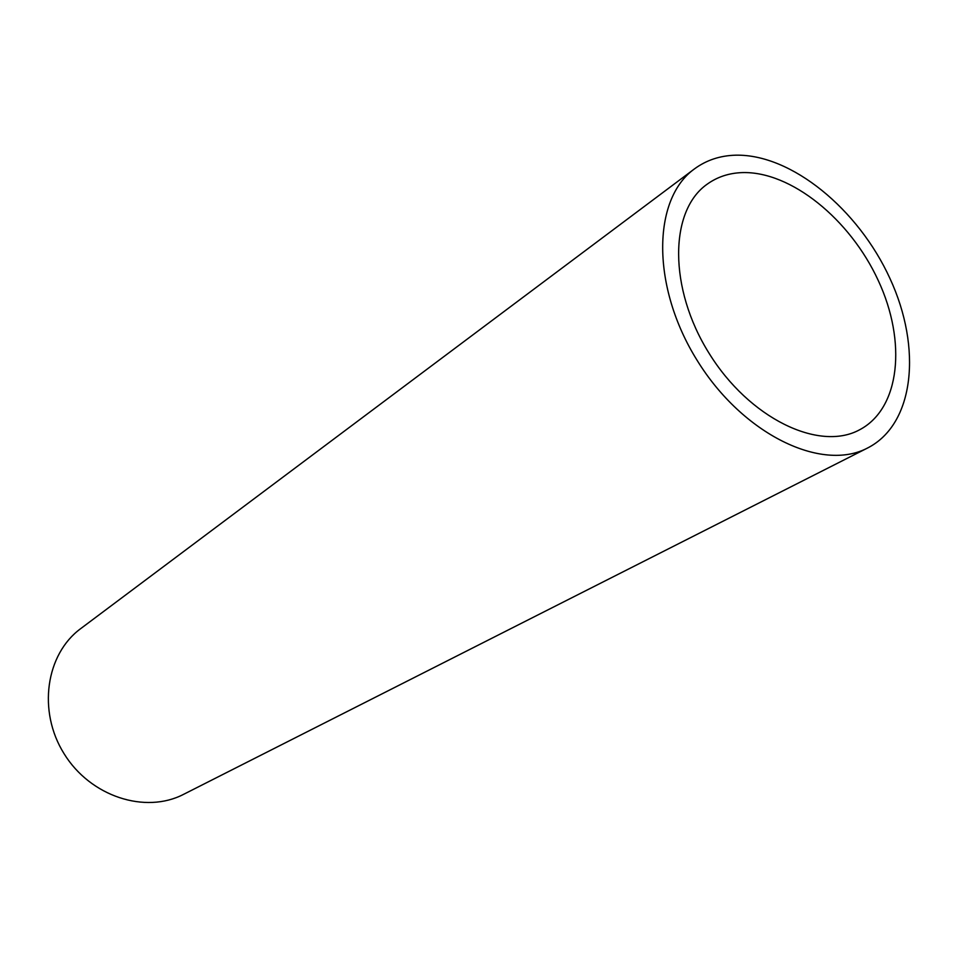 <?xml version="1.0" encoding="UTF-8"?>
<svg xmlns="http://www.w3.org/2000/svg" width="958" height="958" viewBox="0 0 958 958"><rect width="100%" height="100%" fill="white"/><g stroke="black" fill="none" stroke-linecap="round" stroke-linejoin="round"><path stroke-width="1.44" d="M742.222 172.596C728.918 173.063 717.195 176.955 707.04 184.283C669.247 210.784 668.421 288.322 709.016 353.179C749.156 418.311 819.042 451.948 859.542 429.819C900.28 408.515 906.807 341.623 878.258 280.502C850.069 219.238 790.913 171.075 742.222 172.596M694.43 168.919L80.747 628.592C45.876 654.098 37.35 711.135 64.102 753.754C90.447 796.613 145.353 814.264 183.673 794.302L867.732 447.925C821.808 472.45 742.773 434.393 697.22 360.507C651.177 286.933 652.099 199.204 694.43 168.919C706.309 160.178 720.057 155.603 735.696 155.184C791.356 153.963 858.284 209.06 890.006 278.586C922.135 347.958 914.567 423.975 867.732 447.925"/></g></svg>
